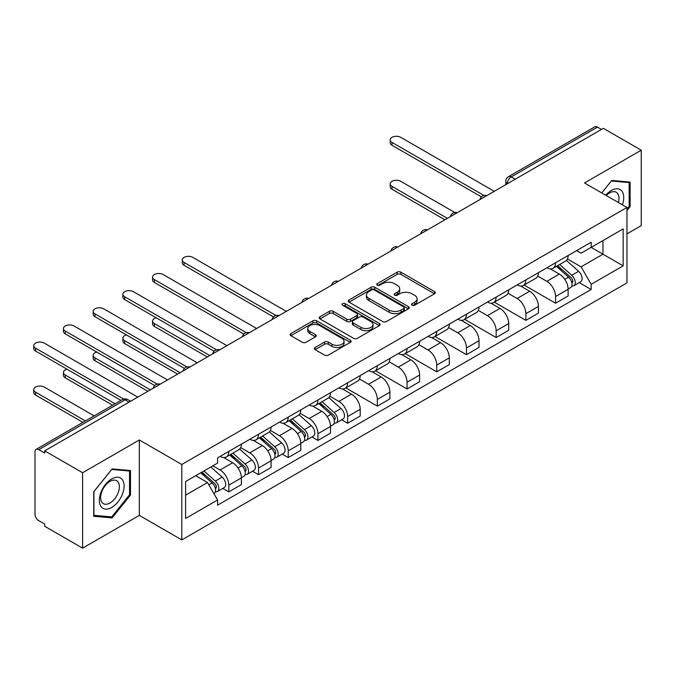 <?xml version="1.0" encoding="UTF-8"?>
<svg xmlns="http://www.w3.org/2000/svg" width="675" height="675" viewBox="0 0 675 675"><rect width="100%" height="100%" fill="white"/><g stroke="black" fill="none" stroke-linecap="round" stroke-linejoin="round"><path stroke-width="1.01" d="M412.054 305.235A1.848 1.072 0 0 0 414.669 305.235L434.531 293.768A2.641 1.527 0 0 0 435.299 292.688A2.641 1.527 0 0 0 434.531 291.608L400.882 272.185A2.641 1.527 0 0 0 397.145 272.185L377.291 283.652A1.848 1.072 0 0 0 376.751 284.411A1.848 1.072 0 0 0 377.291 285.162A1.848 1.072 0 0 0 379.907 285.162L382.48 283.677A8.454 4.885 0 0 1 394.436 283.677L397.238 285.297A8.454 4.885 0 0 1 399.718 288.757A8.454 4.885 0 0 1 397.238 292.207L394.673 293.692A1.848 1.072 0 0 0 394.132 294.443A1.848 1.072 0 0 0 394.673 295.203A1.848 1.072 0 0 0 397.288 295.203L399.862 293.718A8.454 4.885 0 0 1 411.817 293.718L414.619 295.338A8.454 4.885 0 0 1 417.099 298.789A8.454 4.885 0 0 1 414.619 302.24L412.054 303.725A1.848 1.072 0 0 0 411.514 304.476A1.848 1.072 0 0 0 412.054 305.235L412.054 303.725M315.098 347.507A2.641 1.527 0 0 0 314.322 348.587A2.641 1.527 0 0 0 315.098 349.667L324.54 355.118A2.641 1.527 0 0 0 328.278 355.118L350.333 342.385A2.641 1.527 0 0 0 351.101 341.305A2.641 1.527 0 0 0 350.333 340.225L316.685 320.802A2.641 1.527 0 0 0 312.947 320.802L290.9 333.534A2.641 1.527 0 0 0 290.123 334.614A2.641 1.527 0 0 0 290.9 335.694L302.299 342.276A2.641 1.527 0 0 0 306.037 342.276L315.47 336.825A2.641 1.527 0 0 0 316.246 335.745A2.641 1.527 0 0 0 315.47 334.665L309.817 331.4A7.071 4.084 0 0 1 307.749 328.514A7.071 4.084 0 0 1 312.112 324.743A7.071 4.084 0 0 1 319.815 325.628L341.963 338.42A7.071 4.084 0 0 1 344.039 341.305A7.071 4.084 0 0 1 339.668 345.077A7.071 4.084 0 0 1 331.965 344.191L328.278 342.056A2.641 1.527 0 0 0 324.54 342.056L315.098 347.507L315.098 349.667M181.794 464.493L139.337 439.982L82.595 472.736L44.702 450.858L603.357 128.326L641.25 150.204L584.508 182.959L626.965 207.478L181.794 464.493L181.794 539.907L626.965 282.892L626.965 207.478M382.666 321.553A2.641 1.527 0 0 0 386.404 321.553L408.459 308.821A2.641 1.527 0 0 0 409.227 307.741A2.641 1.527 0 0 0 408.459 306.661L374.811 287.246A2.641 1.527 0 0 0 371.073 287.246L349.026 299.978A2.641 1.527 0 0 0 348.249 301.05A2.641 1.527 0 0 0 349.026 302.13L382.666 321.553M343.313 305.632A1.848 1.072 0 0 1 345.187 305.893L345.187 303.699L379.392 323.443A2.641 1.527 0 0 1 380.168 324.523A2.641 1.527 0 0 1 379.392 325.603L357.337 338.335A2.641 1.527 0 0 1 353.599 338.335L319.958 318.912L319.958 316.752A2.641 1.527 0 0 0 319.182 317.832A2.641 1.527 0 0 0 319.958 318.912M319.958 316.752L329.4 311.302A2.641 1.527 0 0 1 333.138 311.302L346.781 319.182A2.641 1.527 0 0 0 350.519 319.182L356.78 315.571A2.641 1.527 0 0 0 357.556 314.491A2.641 1.527 0 0 0 356.78 313.411L342.571 305.21A1.848 1.072 0 0 1 342.031 304.45A1.848 1.072 0 0 1 343.17 303.463A1.848 1.072 0 0 1 345.187 303.699M82.595 472.736L82.595 548.151L44.702 526.272L44.702 524.078L38.804 520.67A5.383 3.113 -120 0 1 34.99 514.072L34.99 451.853A5.383 3.113 -120 0 1 36.104 449.39L122.361 399.583A5.383 3.113 60 0 1 125.052 399.853L38.804 449.651A5.383 3.113 -120 0 0 36.104 449.39M626.965 233.862L641.25 225.61L641.25 150.204M82.595 548.151L139.337 515.388L181.794 539.907M44.702 450.858L44.702 453.06L38.804 449.651M515.202 179.221L511.203 176.918A5.383 3.113 60 0 0 508.511 176.648L594.759 126.849A5.383 3.113 60 0 1 597.459 127.119L511.203 176.918A5.383 3.113 120 0 0 507.398 183.507L507.398 183.727M601.459 129.423L597.459 127.119M555.567 262.769A12.386 7.155 60 0 1 553.002 268.329L565.566 261.073A12.386 7.155 -120 0 0 568.131 255.513M537.73 276.109L546.809 281.348A12.386 7.155 60 0 1 555.567 296.519L568.131 289.263A12.386 7.155 -120 0 0 559.373 274.092L550.378 268.903M568.131 289.263L568.131 295.971L555.567 303.227L524.062 285.036M553.002 268.329A12.386 7.155 60 0 1 546.902 267.773M555.567 296.519L555.567 303.227M525.859 279.923A12.386 7.155 60 0 1 523.294 285.483L535.866 278.227A12.386 7.155 -120 0 0 538.431 272.666M494.362 302.189L525.867 320.372L538.431 313.116L538.431 306.416A12.386 7.155 -120 0 0 529.673 291.246L520.678 286.048M523.294 285.483A12.386 7.155 60 0 1 517.202 284.918M508.03 293.254L517.101 298.502A12.386 7.155 60 0 1 525.867 313.673L525.867 320.372M496.159 297.067A12.386 7.155 60 0 1 493.594 302.628L506.157 295.372A12.386 7.155 -120 0 0 508.722 289.811M464.653 319.334L496.159 337.525L508.731 330.269L508.731 323.561A12.386 7.155 -120 0 0 499.964 308.391L490.97 303.202M493.594 302.628A12.386 7.155 60 0 1 487.493 302.071M478.322 310.407L487.401 315.647A12.386 7.155 60 0 1 496.159 330.817L496.159 337.525M466.459 314.221A12.386 7.155 60 0 1 463.894 319.781L476.457 312.525A12.386 7.155 -120 0 0 479.022 306.965M434.953 336.488L466.459 354.67L479.022 347.414L479.022 340.715A12.386 7.155 -120 0 0 470.264 325.544L461.27 320.347M463.894 319.781A12.386 7.155 60 0 1 457.793 319.216M448.622 327.552L457.701 332.8A12.386 7.155 60 0 1 466.459 347.971L466.459 354.67M436.75 331.366A12.386 7.155 60 0 1 434.185 336.926L446.757 329.67A12.386 7.155 -120 0 0 449.322 324.11M405.253 353.632L436.75 371.824L449.322 364.567L449.322 357.86A12.386 7.155 -120 0 0 440.564 342.689L431.57 337.5M434.185 336.926A12.386 7.155 60 0 1 428.085 336.369M418.913 344.706L427.992 349.945A12.386 7.155 60 0 1 436.75 365.116L436.75 371.824M407.05 348.519A12.386 7.155 60 0 1 404.485 354.08L417.049 346.823A12.386 7.155 -120 0 0 419.614 341.263M375.545 370.786L407.05 388.969L419.614 381.712L419.614 375.013A12.386 7.155 -120 0 0 410.856 359.843L401.861 354.645M404.485 354.08A12.386 7.155 60 0 1 398.385 353.514M389.213 361.851L398.292 367.099A12.386 7.155 60 0 1 407.05 382.269L407.05 388.969M377.342 365.664A12.386 7.155 60 0 1 374.777 371.225L387.349 363.968A12.386 7.155 -120 0 0 389.914 358.408M345.845 387.931L377.342 406.122L389.914 398.866L389.914 392.158A12.386 7.155 -120 0 0 381.156 376.988L372.161 371.798M374.777 371.225A12.386 7.155 60 0 1 368.685 370.668M359.513 379.004L368.584 384.244A12.386 7.155 60 0 1 377.342 399.414L377.342 406.122M347.642 382.818A12.386 7.155 60 0 1 345.077 388.378L357.64 381.122A12.386 7.155 -120 0 0 360.205 375.562M341.618 419.791L347.642 423.267L360.205 416.011L360.205 409.312A12.386 7.155 -120 0 0 351.447 394.141L342.453 388.943M345.077 388.378A12.386 7.155 60 0 1 338.977 387.813M329.805 396.149L338.884 401.397A12.386 7.155 60 0 1 347.642 416.568L347.642 423.267M317.942 399.963A12.386 7.155 60 0 1 315.377 405.523L327.94 398.267A12.386 7.155 -120 0 0 330.505 392.707M311.909 436.944L317.942 440.421L330.505 433.164L330.505 426.457A12.386 7.155 -120 0 0 321.747 411.286L312.753 406.097M315.377 405.523A12.386 7.155 60 0 1 309.277 404.966M300.105 413.302L309.175 418.542A12.386 7.155 60 0 1 317.942 433.713L317.942 440.421M288.233 417.116A12.386 7.155 60 0 1 285.668 422.677L298.24 415.42A12.386 7.155 -120 0 0 300.797 409.86M282.209 454.089L288.233 457.566L300.805 450.309L300.805 443.61A12.386 7.155 -120 0 0 292.039 428.439L283.044 423.242M285.668 422.677A12.386 7.155 60 0 1 279.568 422.111M270.397 430.448L279.475 435.696A12.386 7.155 60 0 1 288.233 450.866L288.233 457.566M258.533 434.261A12.386 7.155 60 0 1 255.968 439.822L268.532 432.565A12.386 7.155 -120 0 0 271.097 427.005M252.509 471.234L258.533 474.719L271.097 467.463L271.097 460.755A12.386 7.155 -120 0 0 262.339 445.584L253.344 440.395M255.968 439.822A12.386 7.155 60 0 1 249.868 439.265M240.697 447.601L249.775 452.841A12.386 7.155 60 0 1 258.533 468.011L258.533 474.719M228.825 451.415A12.386 7.155 60 0 1 226.26 456.975L238.832 449.719A12.386 7.155 -120 0 0 241.397 444.158M222.801 488.388L228.825 491.864L241.397 484.608L241.397 477.908A12.386 7.155 -120 0 0 232.639 462.738L223.644 457.54M226.26 456.975A12.386 7.155 60 0 1 220.168 456.41M212.836 465.809L220.067 469.994A12.386 7.155 60 0 1 228.825 485.165L228.825 491.864M576.61 250.619L581.082 253.209L623.16 228.909L602.977 240.562L602.977 254.197L581.082 266.836L567.439 258.955M185.608 495.163L207.503 482.524L217.595 499.998L185.608 518.467L185.608 481.537L217.595 463.067L217.595 457.895L591.173 242.215L591.173 247.379L623.16 265.849L591.173 284.318L581.082 266.836M623.16 228.909L623.16 265.849M217.595 499.998L217.595 505.17L591.173 289.482L591.173 284.318M626.965 210.499L630.112 206.592L630.112 182.09L611.736 180.444L601.729 192.898M139.337 439.982L139.337 515.388M93.732 516.265L112.109 517.902L130.486 495.045L130.486 470.551L112.109 468.906L93.732 491.763L93.732 516.265M207.503 482.524L195.699 475.706M579.243 282.597L591.173 289.482M629.159 206.035L630.112 206.592M110.168 516.78L112.109 517.902M129.532 494.497L130.486 495.045M412.796 305.497L414.619 304.442A8.454 4.885 0 0 0 417.099 300.983L417.099 298.789M399.718 288.757L399.718 290.95A8.454 4.885 0 0 1 397.238 294.401L395.415 295.464M434.489 293.794L400.882 274.387A2.641 1.527 0 0 0 397.145 274.387L378.025 285.424M408.417 308.846L374.811 289.44A2.641 1.527 0 0 0 371.073 289.44L349.059 302.155M403.785 308.5A1.848 1.072 0 0 0 404.325 307.741A1.848 1.072 0 0 0 403.785 306.99L374.254 289.938A1.848 1.072 0 0 0 371.638 289.938L368.93 291.507A8.454 4.885 0 0 0 366.449 294.958A8.454 4.885 0 0 0 368.93 298.409L389.112 310.061A8.454 4.885 0 0 0 401.077 310.061L403.785 308.5L403.785 310.694A1.848 1.072 0 0 0 404.325 309.943L404.325 307.741M366.449 294.958L366.449 297.152A8.454 4.885 0 0 0 368.93 300.611L368.93 298.409M403.785 310.694L401.077 312.263A8.454 4.885 0 0 1 389.112 312.263L368.93 300.611M319.992 318.929L329.4 313.504L329.4 311.302M357.556 314.491L357.556 316.685A2.641 1.527 0 0 1 356.78 317.765L350.519 321.384A2.641 1.527 0 0 1 346.781 321.384L333.138 313.504A2.641 1.527 0 0 0 329.4 313.504M345.187 305.893L379.358 325.62M360.939 327.358A7.071 4.084 0 0 0 368.643 328.244A7.071 4.084 0 0 0 373.005 324.473A7.071 4.084 0 0 0 370.938 321.587L363.133 317.081A2.641 1.527 0 0 0 359.395 317.081L353.135 320.692A2.641 1.527 0 0 0 352.358 321.773A2.641 1.527 0 0 0 353.135 322.852L360.939 327.358L360.939 329.552A7.071 4.084 0 0 0 368.643 330.438A7.071 4.084 0 0 0 373.005 326.666L373.005 324.473M352.358 321.773L352.358 323.966A2.641 1.527 0 0 0 353.135 325.046L353.135 322.852M360.939 329.552L353.135 325.046M344.039 341.305L344.039 343.499A7.071 4.084 0 0 1 339.668 347.271A7.071 4.084 0 0 1 331.965 346.385L328.278 344.258A2.641 1.527 0 0 0 324.54 344.258L315.132 349.684M307.749 328.514L307.749 330.716A7.071 4.084 0 0 0 309.817 333.602L309.817 331.4M315.436 336.842L309.817 333.602M350.291 342.402L316.685 322.996A2.641 1.527 0 0 0 312.947 322.996L290.933 335.711M556.428 266.355L568.527 277.155A6.733 3.89 60 0 1 570.645 287.567L568.131 289.018M556.748 266.642L562.444 269.933M454.764 212.49L400.764 181.313A6.193 3.578 -0 0 0 394.014 180.537A6.193 3.578 -0 0 0 390.192 183.845A6.193 3.578 -0 0 0 392.006 186.368L447.415 218.363M557.643 265.646L571.117 277.67A3.232 1.865 60 0 1 572.13 282.665A3.232 1.865 60 0 1 571.835 282.783M559.659 264.482L571.767 275.282A6.733 3.89 60 0 1 573.877 285.694A6.733 3.89 60 0 1 571.843 285.913M566.409 260.432L578.618 271.325A6.733 3.89 60 0 1 580.736 281.737L573.877 285.694M444.943 219.788L392.006 189.228A6.193 3.578 180 0 1 390.192 186.697L390.192 183.845M481.452 196.898L392.006 145.252A6.193 3.578 180 0 1 390.192 142.729L390.192 139.868A6.193 3.578 -0 0 0 392.006 142.4L483.916 195.455M494.252 191.312L400.764 137.337A6.193 3.578 -0 0 0 394.014 136.561A6.193 3.578 -0 0 0 390.192 139.868M622.392 204.829A17.499 10.108 120 0 0 622.072 191.396A17.499 10.108 120 0 0 605.753 195.227M618.376 202.517A13.255 7.653 120 0 0 617.735 193.632A13.255 7.653 120 0 0 616.25 192.248A13.255 7.653 120 0 0 606.285 195.539M601.763 192.923L611.356 180.993L629.159 182.579L629.159 206.314L626.965 209.039M627.978 181.896L629.159 182.579M122.445 479.849A17.499 10.108 120 0 0 105.536 484.38A17.499 10.108 120 0 0 101.005 506.52A17.499 10.108 120 0 0 117.914 501.989A17.499 10.108 120 0 0 122.445 479.849M118.108 482.085A13.255 7.653 120 0 0 116.615 480.71A13.255 7.653 120 0 0 104.287 486.894A13.255 7.653 120 0 0 101.874 502.276A13.255 7.653 120 0 0 103.368 503.66A13.255 7.653 120 0 0 115.695 497.475A13.255 7.653 120 0 0 118.108 482.085M111.729 516.923L93.926 515.329L93.926 491.594L111.729 469.446L129.532 471.04L129.532 494.775L111.729 516.923M128.351 470.357L129.532 471.04M318.794 403.549L330.902 414.349A6.733 3.89 60 0 1 333.011 424.761L330.505 426.203M319.115 403.836L324.818 407.126M156.178 317.782A6.193 3.578 -0 0 0 152.567 321.03A6.193 3.578 -0 0 0 154.381 323.561L209.79 355.548M320.017 402.84L333.484 414.863A3.232 1.865 60 0 1 334.505 419.858A3.232 1.865 60 0 1 334.209 419.977M322.034 401.676L334.142 412.476A6.733 3.89 60 0 1 336.251 422.887A6.733 3.89 60 0 1 334.218 423.107M328.784 397.626L340.993 408.518A6.733 3.89 60 0 1 343.102 418.93L336.251 422.887M207.309 356.982L154.381 326.422A6.193 3.578 180 0 1 152.567 323.89L152.567 321.03M289.094 420.694L301.193 431.494A6.733 3.89 60 0 1 303.311 441.906L300.797 443.357M289.415 420.981L295.11 424.271M126.47 334.935A6.193 3.578 -0 0 0 122.858 338.183A6.193 3.578 -0 0 0 124.672 340.715L180.082 372.701M290.317 419.993L303.784 432.008A3.232 1.865 60 0 1 304.796 437.003A3.232 1.865 60 0 1 304.501 437.122M292.334 418.829L304.433 429.629A6.733 3.89 60 0 1 306.551 440.041A6.733 3.89 60 0 1 304.518 440.252M299.076 414.779L311.293 425.672A6.733 3.89 60 0 1 313.402 436.084L306.551 440.041M177.609 374.127L124.672 343.567A6.193 3.578 180 0 1 122.858 341.044L122.858 338.183M259.394 437.847L271.493 448.647A6.733 3.89 60 0 1 273.611 459.059L271.097 460.502M259.715 438.134L265.41 441.425M96.77 352.08A6.193 3.578 -0 0 0 93.158 355.328A6.193 3.578 -0 0 0 94.972 357.86L150.382 389.846M260.609 437.138L274.075 449.162A3.232 1.865 60 0 1 275.096 454.157A3.232 1.865 60 0 1 274.801 454.275M262.626 435.974L274.733 446.774A6.733 3.89 60 0 1 276.843 457.186A6.733 3.89 60 0 1 274.809 457.405M269.376 431.924L281.585 442.817A6.733 3.89 60 0 1 283.702 453.229L276.843 457.186M147.901 391.281L94.972 360.72A6.193 3.578 180 0 1 93.158 358.189L93.158 355.328M273.527 316.938L184.081 265.3A6.193 3.578 180 0 1 182.267 262.769L182.267 259.909A6.193 3.578 -0 0 0 184.081 262.44L275.991 315.503M286.327 311.361L192.839 257.386A6.193 3.578 -0 0 0 186.089 256.61A6.193 3.578 -0 0 0 182.267 259.909M243.827 334.091L154.381 282.445A6.193 3.578 180 0 1 152.567 279.923L152.567 277.062A6.193 3.578 -0 0 0 154.381 279.593L246.282 332.648M256.627 328.506L163.139 274.531A6.193 3.578 -0 0 0 156.389 273.755A6.193 3.578 -0 0 0 152.567 277.062M214.118 351.236L124.672 299.599A6.193 3.578 180 0 1 122.858 297.067L122.858 294.207A6.193 3.578 -0 0 0 124.672 296.738L216.582 349.802M226.927 345.659L133.431 291.684A6.193 3.578 -0 0 0 126.681 290.908A6.193 3.578 -0 0 0 122.858 294.207M184.418 368.39L94.972 316.744A6.193 3.578 180 0 1 93.158 314.221L93.158 311.361A6.193 3.578 -0 0 0 94.972 313.892L186.874 366.947M197.218 362.804L103.731 308.829A6.193 3.578 -0 0 0 96.981 308.053A6.193 3.578 -0 0 0 93.158 311.361M229.686 454.992L241.793 465.792A6.733 3.89 60 0 1 243.903 476.204L241.388 477.655M230.006 455.279L235.702 458.57M67.061 369.233A6.193 3.578 -0 0 0 63.45 372.482A6.193 3.578 -0 0 0 65.264 375.013L115.096 403.777M230.909 454.292L244.375 466.307A3.232 1.865 60 0 1 245.388 471.302A3.232 1.865 60 0 1 245.093 471.42M232.926 453.127L245.025 463.928A6.733 3.89 60 0 1 247.143 474.339A6.733 3.89 60 0 1 245.109 474.55M239.676 449.077L251.885 459.97A6.733 3.89 60 0 1 253.994 470.382L247.143 474.339M112.624 405.211L65.264 377.865A6.193 3.578 180 0 1 63.45 375.342L63.45 372.482M154.718 385.535L65.264 333.897A6.193 3.578 180 0 1 63.45 331.366L63.45 328.506A6.193 3.578 -0 0 0 65.264 331.037L157.174 384.1M167.518 379.957L74.022 325.983A6.193 3.578 -0 0 0 67.281 325.207A6.193 3.578 -0 0 0 63.45 328.506M200.72 472.804L212.085 482.946A6.733 3.89 60 0 1 214.203 493.358L213.865 493.543M200.838 472.736L206.002 475.723M94.154 415.876L44.322 387.104A6.193 3.578 -0 0 0 37.572 386.328A6.193 3.578 -0 0 0 33.75 389.627A6.193 3.578 -0 0 0 35.564 392.158L85.396 420.93M201.943 472.103L214.675 483.46A3.232 1.865 60 0 1 215.688 488.455A3.232 1.865 60 0 1 215.393 488.573M203.96 470.939L215.325 481.072A6.733 3.89 60 0 1 217.434 491.484A6.733 3.89 60 0 1 215.401 491.704M210.811 466.982L222.176 477.115A6.733 3.89 60 0 1 224.294 487.527L217.434 491.484M82.924 422.356L35.564 395.018A6.193 3.578 180 0 1 33.75 392.487L33.75 389.627M121.002 400.376L35.564 351.042A6.193 3.578 180 0 1 33.75 348.519L33.75 345.659A6.193 3.578 -0 0 0 35.564 348.19L123.66 399.052M137.81 397.102L44.322 343.128A6.193 3.578 -0 0 0 37.572 342.352A6.193 3.578 -0 0 0 33.75 345.659M507.583 183.617L507.398 183.507A5.383 3.113 0 0 1 505.82 181.313L505.82 184.638M258.533 468.011L271.097 460.755M288.233 450.866L300.805 443.61M317.942 433.713L330.505 426.457M347.642 416.568L360.205 409.312M377.342 399.414L389.914 392.158M407.05 382.269L419.614 375.013M436.75 365.116L449.322 357.86M466.459 347.971L479.022 340.715M496.159 330.817L508.731 323.561M525.867 313.673L538.431 306.416M228.825 485.165L241.397 477.908M220.067 469.994L232.639 462.738M249.775 452.841L262.339 445.584M279.475 435.696L292.039 428.439M309.175 418.542L321.747 411.286M338.884 401.397L351.447 394.141M368.584 384.244L381.156 376.988M398.292 367.099L410.856 359.843M427.992 349.945L440.564 342.689M457.701 332.8L470.264 325.544M487.401 315.647L499.964 308.391M517.101 298.502L529.673 291.246M546.809 281.348L559.373 274.092M486.498 195.792A5.383 3.113 120 0 0 484.118 197.168M456.789 212.946A5.383 3.113 120 0 0 454.41 214.321M427.089 230.091A5.383 3.113 120 0 0 424.71 231.466M397.381 247.244A5.383 3.113 120 0 0 395.01 248.619M367.681 264.389A5.383 3.113 120 0 0 365.302 265.764M337.981 281.543A5.383 3.113 120 0 0 335.602 282.918M308.273 298.688A5.383 3.113 120 0 0 305.893 300.063M278.573 315.841A5.383 3.113 120 0 0 276.193 317.216M248.864 332.986A5.383 3.113 120 0 0 246.485 334.361M219.164 350.139A5.383 3.113 120 0 0 216.785 351.515M189.456 367.284A5.383 3.113 120 0 0 187.085 368.66M159.756 384.438A5.383 3.113 120 0 0 157.376 385.813M129.052 402.165L125.052 399.853A5.383 3.113 120 0 1 127.752 399.583A5.383 5.383 0 0 0 122.361 399.583M414.619 304.442L414.619 302.24M394.673 295.203L394.673 293.692M397.238 294.401L397.238 292.207M377.291 285.162L377.291 283.652M397.145 274.387L397.145 272.185M400.882 274.387L400.882 272.185M434.531 293.768L434.531 291.608M349.026 302.13L349.026 299.978M371.073 289.44L371.073 287.246M374.811 289.44L374.811 287.246M408.459 308.821L408.459 306.661M389.112 312.263L389.112 310.061M401.077 312.263L401.077 310.061M333.138 313.504L333.138 311.302M346.781 321.384L346.781 319.182M350.519 321.384L350.519 319.182M356.78 317.765L356.78 315.571M379.392 325.603L379.392 323.443M324.54 344.258L324.54 342.056M328.278 344.258L328.278 342.056M331.965 346.385L331.965 344.191M315.47 336.825L315.47 334.665M290.9 335.694L290.9 333.534M312.947 322.996L312.947 320.802M316.685 322.996L316.685 320.802M350.333 342.385L350.333 340.225M568.527 277.155L564.756 279.332M572.797 281.188L571.582 281.888M578.618 271.325L571.767 275.282M392.006 189.228L392.006 186.368M392.006 142.4L392.006 145.252M330.902 414.349L327.13 416.526M335.171 418.382L333.956 419.082M340.993 408.518L334.142 412.476M154.381 326.422L154.381 323.561M301.193 431.494L297.422 433.679M305.463 435.527L304.256 436.227M311.293 425.672L304.433 429.629M124.672 343.567L124.672 340.715M271.493 448.647L267.722 450.824M275.763 452.68L274.548 453.381M281.585 442.817L274.733 446.774M94.972 360.72L94.972 357.86M184.081 262.44L184.081 265.3M154.381 279.593L154.381 282.445M124.672 296.738L124.672 299.599M94.972 313.892L94.972 316.744M241.793 465.792L238.013 467.977M246.063 469.825L244.848 470.526M251.885 459.97L245.025 463.928M65.264 377.865L65.264 375.013M65.264 331.037L65.264 333.897M212.085 482.946L208.828 484.827M216.354 486.97L215.139 487.679M222.176 477.115L215.325 481.072M35.564 395.018L35.564 392.158M35.564 348.19L35.564 351.042M486.953 195.531A5.383 5.383 0 0 0 480.043 199.522M457.245 212.684A5.383 5.383 0 0 0 450.343 216.667M427.545 229.829A5.383 5.383 0 0 0 420.635 233.82M397.845 246.983A5.383 5.383 0 0 0 390.935 250.965M368.137 264.127A5.383 5.383 0 0 0 361.226 268.118M338.437 281.281A5.383 5.383 0 0 0 331.526 285.263M308.728 298.426A5.383 5.383 0 0 0 301.818 302.417M279.028 315.579A5.383 5.383 0 0 0 272.118 319.562M249.328 332.724A5.383 5.383 0 0 0 242.418 336.715M219.62 349.878A5.383 5.383 0 0 0 212.709 353.86M189.92 367.023A5.383 5.383 0 0 0 183.009 371.014M160.211 384.176A5.383 5.383 0 0 0 153.301 388.159M130.629 401.254L127.752 399.583M508.511 176.648A5.383 5.383 0 0 0 505.82 181.313"/></g></svg>

